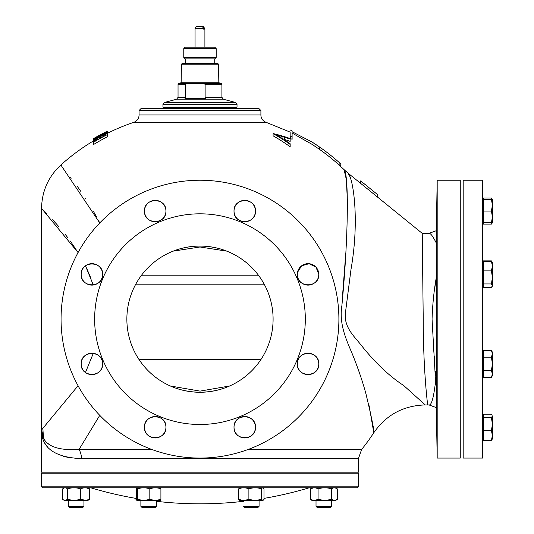 <?xml version="1.0" encoding="UTF-8"?>
<svg xmlns="http://www.w3.org/2000/svg" width="534" height="534" viewBox="0 0 534 534"><rect width="100%" height="100%" fill="white"/><g stroke="black" fill="none" stroke-linecap="round" stroke-linejoin="round"><path stroke-width="0.8" d="M107.254 134.661L107.254 136.884A204.502 204.502 0 0 0 93.61 144.494L93.61 141.643L94.097 140.596L100.606 136.29C104.804 134.047 107.02 133.246 107.254 133.887L107.254 134.661A206.478 206.478 0 0 0 93.61 142.184M199.976 122.359L133.74 122.359A7.796 7.796 0 0 0 139.054 114.97L139.054 110.538L260.906 110.538L260.906 114.97A7.796 7.796 0 0 0 266.219 122.359L199.976 122.359M93.61 140.822A207.646 207.646 0 0 0 60.869 164.993L99.758 222.958L98.269 220.115M96.527 216.897L93.597 211.678M85.901 199.055L85.38 198.254M80.761 191.319L77.13 186.126M71.276 178.149L70.508 177.134M61.41 165.647L60.989 165.133M248.076 449.474L361.631 449.474A207.646 207.646 0 0 0 373.793 432.754C374.421 431.265 371.811 418.302 365.957 393.865C362.86 382.317 358.461 369.388 352.767 355.07C347.087 341.4 338.783 324.799 341.873 305.755C348.789 233.191 348.682 172.662 344.056 169.632L339.871 165.707L339.871 163.084L340.532 163.678M292.105 139.301L292.105 137.051L292.105 139.301L290.156 138.313L290.156 132.112L266.219 122.359M340.605 166.381L340.846 163.958L339.871 163.084A209.588 209.588 0 0 0 319.399 146.91L311.909 141.951L292.105 131.731M349.43 176.16L347.974 173.096L344.056 169.632L346.332 179.511L347.5 202.947M345.778 253.189L342.608 294.781M358.835 371.117L360.337 375.495M369.148 405.787L373.793 432.754C386.249 414.831 403.384 405.56 425.197 404.939L427.741 404.939C427.741 406.194 423.228 371.264 423.228 319.152L422.247 233.365L428.996 233.365L429.877 233.865M292.105 133.066L311.909 144.26L319.399 149.286A207.639 207.639 0 0 1 339.871 165.707M290.169 139.1L290.169 141.37A186.873 169.692 90 0 0 284.702 139.534L284.702 140.042A208.046 187.968 90 0 1 290.169 143.759L290.169 144.447A207.853 187.794 -90 0 0 273.108 133.633L273.108 133.553A189.744 172.282 -90 0 1 290.169 138.566L290.169 139.1A189.036 171.654 90 0 0 284.702 137.285L284.702 140.042M290.169 144.447L290.169 146.79A205.884 186.019 -90 0 0 273.108 135.836L273.108 133.633M99.758 415.345L79.039 449.474L151.883 449.474M43.601 210.409L44.916 211.711M44.923 211.718L45.617 212.419M46.545 213.353L47.032 213.847M52.666 219.748L58.947 226.77M65.121 234.239L67.771 237.657M70.294 241.048L78.064 252.562L41.565 208.42C41.866 191.219 48.3 176.741 60.869 164.993M86.475 267.868L90.947 278.274M49.508 444.615L48.133 443.647M43.942 439.028L42.146 434.723M41.806 433.087L41.719 432.46M41.572 430.531L41.565 430.044M41.565 208.42L41.565 429.89L44.068 439.242C48.861 447.158 60.516 450.569 79.039 449.474A14.625 10.94 -90 0 1 81.462 458.653C54.688 457.411 41.392 447.819 41.565 429.89L78.064 385.742M85.467 372.498L93.31 353.288M93.303 285.016L85.467 265.805M95.005 141.103A206.691 206.691 0 0 1 105.859 135.142L105.512 134.368L100.599 136.464L95.392 139.948L95.005 140.923M95.392 140.883L95.392 139.948M100.599 137.926L100.599 136.464M105.512 135.316L105.512 134.368M107.254 131.197L107.254 131.217A209.568 209.568 0 0 0 95.005 137.772L95.005 137.819A201.752 175.105 -90 0 0 93.61 138.62L93.61 138.573A209.582 209.582 0 0 1 107.254 131.197M107.254 133.887L107.254 132.479A208.434 208.434 0 0 0 93.61 139.901L93.61 139.875A203.107 155.568 -90 0 1 104.35 133.079A209.208 209.208 0 0 0 93.61 139.007L93.61 138.927A209.275 209.275 0 0 1 107.254 131.538L107.254 131.217M93.256 141.036L93.61 139.307M189.256 246.828L184.998 247.589M181.473 248.423L181.206 248.49C193.735 245.286 206.251 245.286 218.753 248.49M139.074 359.609L260.879 359.609M179.831 389.433C193.275 393.131 206.705 393.131 220.128 389.433M297.538 272.3L301.677 265.765L309.113 263.716L316.001 267.187L318.778 274.389C319.445 288.22 296.677 288.226 297.331 274.389A10.72 10.72 0 0 1 308.058 263.662A10.72 10.72 0 0 1 318.778 274.389A10.72 10.72 0 0 1 308.058 285.109A10.72 10.72 0 0 1 297.331 274.389M234.026 211.077C233.365 197.24 256.14 197.246 255.472 211.077C256.133 224.907 233.365 224.914 234.026 211.077A10.72 10.72 0 0 1 244.746 200.35A10.72 10.72 0 0 1 255.472 211.077A10.72 10.72 0 0 1 244.746 221.797A10.72 10.72 0 0 1 234.026 211.077M144.487 211.077C143.833 197.24 166.608 197.246 165.934 211.077C166.601 224.907 143.826 224.914 144.487 211.077A10.72 10.72 0 0 1 155.214 200.35A10.72 10.72 0 0 1 165.934 211.077A10.72 10.72 0 0 1 155.214 221.797A10.72 10.72 0 0 1 144.487 211.077M81.181 274.389C80.521 260.545 103.296 260.559 102.628 274.389C103.289 288.22 80.521 288.226 81.181 274.389A10.72 10.72 0 0 1 91.901 263.662A10.72 10.72 0 0 1 102.628 274.389A10.72 10.72 0 0 1 91.901 285.109A10.72 10.72 0 0 1 81.181 274.389M338.896 319.152A138.913 138.913 0 0 0 199.976 180.238A138.913 138.913 0 0 0 61.063 319.152A138.913 138.913 0 0 0 199.976 458.072A138.913 138.913 0 0 0 338.896 319.152M234.026 427.233C233.365 413.389 256.14 413.403 255.472 427.233C256.133 441.064 233.365 441.071 234.026 427.233A10.72 10.72 0 0 1 244.746 416.507A10.72 10.72 0 0 1 255.472 427.233A10.72 10.72 0 0 1 244.746 437.953A10.72 10.72 0 0 1 234.026 427.233M144.487 427.233C143.833 413.396 166.601 413.403 165.934 427.233C166.601 441.064 143.826 441.071 144.487 427.233A10.72 10.72 0 0 1 155.214 416.507A10.72 10.72 0 0 1 165.934 427.233A10.72 10.72 0 0 1 155.214 437.953A10.72 10.72 0 0 1 144.487 427.233M81.181 363.921C80.521 350.084 103.296 350.09 102.628 363.921C103.289 377.752 80.521 377.758 81.181 363.921A10.72 10.72 0 0 1 91.901 353.194A10.72 10.72 0 0 1 102.628 363.921A10.72 10.72 0 0 1 91.901 374.641A10.72 10.72 0 0 1 81.181 363.921M297.331 363.921C296.677 350.084 319.445 350.09 318.778 363.921C319.439 377.752 296.67 377.758 297.331 363.921A10.72 10.72 0 0 1 308.058 353.194A10.72 10.72 0 0 1 318.778 363.921A10.72 10.72 0 0 1 308.058 374.641A10.72 10.72 0 0 1 297.331 363.921M94.638 319.152A105.338 105.338 0 0 0 199.976 424.49A105.338 105.338 0 0 0 305.314 319.152A105.338 105.338 0 0 0 199.976 213.814A105.338 105.338 0 0 0 94.638 319.152M126.865 319.152A73.111 73.111 0 0 1 199.976 246.041A73.111 73.111 0 0 1 273.094 319.152A73.111 73.111 0 0 1 199.976 392.27A73.111 73.111 0 0 1 126.865 319.152M264.19 284.181L135.769 284.181M41.565 430.09L41.565 472.203L358.394 472.203L358.394 458.653L81.462 458.653M44.983 443.407L45.343 444.001M45.944 444.902L47.733 447.165M63.272 456.283L69.313 457.678M422.247 233.365L347.974 173.096C352.981 177.321 359.849 218.88 351.018 269.269L345.785 310.02C342.528 325.994 353.788 335.866 360.457 344.27C374.534 362.145 388.972 375.923 403.777 385.595L424.677 404.432M427.741 404.939L428.996 404.939C431.499 405.466 433.681 397.656 435.55 381.523L432.059 319.152C432.553 304.56 433.968 290.643 436.305 277.393L436.305 243.037C432.86 236.182 430.424 232.957 428.996 233.365L436.305 230.708L437.186 180.238L437.186 458.072L460.261 458.072L460.261 180.238L437.186 180.238M432.059 319.152L432.2 327.596M433.221 344.65L433.915 352.493M434.296 356.585L434.676 360.744M435.504 371.657L435.644 375.409M435.504 382.251L435.444 382.985M435.437 383.011L435.263 384.987M432.767 399.185L432.64 399.532M428.996 404.939L436.305 407.602L436.318 268.789M436.885 374.641L436.825 374.067M436.805 373.566L436.779 372.805M436.739 371.417L436.719 370.589M436.719 370.489L436.712 370.035M436.692 368.994L436.685 368.513M436.685 368.493L436.672 367.499M436.672 367.465L436.652 366.271M436.618 361.385L436.618 360.176M436.618 359.689L436.632 356.285M436.979 363.921C436.779 350.084 436.665 350.084 436.632 363.921C436.845 377.752 436.966 377.752 436.979 363.921C436.779 350.084 436.665 350.084 436.632 363.921C436.845 377.752 436.966 377.752 436.979 363.921M436.632 416.507L436.979 437.953L436.625 416.7M436.739 427.233L436.725 426.172M436.658 421.553L436.618 417.374M436.932 436.919L436.919 436.285M436.885 434.916L436.865 434.082M436.832 432.286L436.812 431.138M436.799 430.651L436.792 430.13M436.779 429.59L436.765 428.682M436.885 211.077C437.052 197.24 437.006 197.24 436.739 211.077C436.558 224.907 436.605 224.907 436.885 211.077C437.052 197.24 437.006 197.24 436.739 211.077C436.558 224.907 436.605 224.907 436.885 211.077M436.779 208.741L436.819 206.765M436.825 206.257L436.885 203.334M436.979 274.389C436.966 260.552 436.845 260.552 436.632 274.389C436.665 288.22 436.779 288.22 436.979 274.389C436.966 260.552 436.845 260.552 436.632 274.389C436.665 288.22 436.779 288.22 436.979 274.389M436.618 221.503L436.625 219.841M436.625 219.374L436.699 213.72M436.699 284.829L436.672 284.168M436.652 283.4L436.618 279.562M436.618 279.502L436.618 277.793M436.618 276.565L436.625 275.137M436.632 274.389L436.638 273.829M436.638 273.802L436.645 273.274M436.658 272L436.685 269.803M436.692 269.336L436.739 266.806M436.318 249.665L436.305 230.708M436.291 277.493L434.876 287.446M360.677 180.913L377.738 194.736L377.738 197.253M360.677 183.409L360.677 180.892L377.738 194.736M424.597 404.358L423.883 403.631M422.855 402.583L422.407 402.122M139.054 110.538L141.003 108.582L258.957 108.582L260.906 110.538M290.156 132.112L290.156 136.077L292.105 137.051L292.105 130.89A209.595 209.595 0 0 0 290.156 129.949M290.156 138.313L290.436 136.404M282.953 136.744A189.029 171.641 90 0 0 276.432 134.942A208.04 187.988 90 0 1 282.953 138.913L282.953 136.744L282.953 138.913M107.608 133.186L107.608 131.157L107.254 131.271M93.61 141.643L93.61 139.901M93.61 139.875L93.61 139.007M107.254 131.538L107.254 131.558A203.394 155.794 90 0 0 96.541 138.052A208.56 208.56 0 0 1 107.254 132.339L107.254 132.479M107.254 132.339L107.254 131.558M214.321 63.252L182.414 63.252L217.545 63.252L218.519 64.213L181.44 64.213L181.119 82.75L218.84 82.75L221.189 83.384L221.91 84.325L205.123 84.325L205.123 97.342L205.71 98.349L185.018 98.349L185.598 97.342L185.598 84.325L178.042 84.325L178.042 97.342L185.598 97.342M181.119 82.75L178.77 83.384L221.189 83.384M185.211 63.252L185.211 58.867L214.741 58.867L216.183 57.425L216.183 48.614L183.769 48.614L183.769 57.425L216.183 57.425M183.769 48.614L185.211 47.172L214.741 47.172L216.183 48.614M237.023 107.12L236.535 107.608L163.424 107.608L162.937 107.12L237.023 107.12L237.023 104.384L162.937 104.384L164.379 102.501L235.581 102.501L237.023 104.384M187.247 83.384L185.598 84.325M217.545 63.252L214.741 63.252L214.741 58.867M205.123 84.325L203.481 83.384M41.565 473.177L358.394 473.177L358.394 486.828L41.565 486.828L41.565 473.177M358.394 486.828L357.42 487.802L42.54 487.802L41.565 486.828M156.482 506.325L155.507 507.3L141.857 507.3L140.883 506.325L156.482 506.325L156.482 500.478M160.42 500.451L143.706 500.478L149.82 499.43L155.367 500.478L160.908 499.43L160.34 500.478M136.797 500.371L137.598 499.43L143.706 500.478L137.024 500.478L136.457 499.43L136.457 488.85C136.838 487.475 137.218 487.475 137.598 488.85L137.598 499.43M159.773 488.85C160.153 487.475 160.534 487.475 160.908 488.85C157.223 487.475 153.525 487.475 149.82 488.85L149.82 499.43M160.908 488.85L160.908 499.43M137.492 488.51L140.883 487.849M141.003 487.842L141.997 487.802M149.82 488.85C145.755 487.475 141.684 487.475 137.598 488.85M258.096 507.3L244.452 507.3L243.477 506.325L259.077 506.325L258.096 507.3M330.639 507.3L316.996 507.3L316.021 506.325L331.614 506.325L330.639 507.3M83.938 506.325L82.964 507.3L69.313 507.3L68.339 506.325L83.938 506.325L83.938 500.478M262.788 500.478L255.245 500.478L261.6 499.43L262.975 500.478L263.983 499.43L263.983 488.85C263.189 487.475 262.394 487.475 261.6 488.85L261.6 499.43M239.759 500.478L238.571 499.43L243.731 500.478L239.392 500.371M259.077 488.203L259.077 487.802L262.047 488.23M261.6 488.85C257.375 487.475 253.136 487.475 248.891 488.85C245.46 487.475 242.022 487.475 238.571 488.85L238.571 499.43M238.571 488.85L240.507 488.23M243.731 500.478L248.891 499.43L255.245 500.478L243.731 500.478M248.891 488.85L248.891 499.43M335.519 500.478L334.404 500.478L337.274 499.43L335.519 500.478M324.805 500.478L314.219 500.478L318.077 499.43L324.805 500.478L331.534 499.43L334.404 500.478L324.805 500.478M314.219 500.478L312.116 500.478L310.361 499.43L314.219 500.478M331.534 499.43L331.534 488.85C333.456 487.475 335.365 487.475 337.274 488.85L337.274 499.43M331.614 488.043L333.984 487.829M331.534 488.85C327.062 487.475 322.576 487.475 318.077 488.85C315.507 487.475 312.937 487.475 310.361 488.85L310.361 499.43M310.361 488.85L313.652 487.829M318.077 488.85L318.077 499.43M314.526 487.809L316.021 487.882M312.997 487.809L311.168 488.356M333.109 487.809L331.614 487.882M334.638 487.809L336.467 488.356M258.403 487.809L257.955 487.802M137.171 500.478L136.517 499.624M135.976 498.389L135.976 499.43M137.171 487.802L137.912 488.23M140.883 488.036L137.438 488.356M136.517 488.65L135.976 488.85M86.435 487.909L89.438 488.85C86.521 487.475 83.618 487.475 80.721 488.85C76.302 487.475 71.87 487.475 67.431 488.85C65.902 487.475 64.374 487.475 62.845 488.85L62.845 499.43L63.706 500.051L63.085 499.624M88.791 499.917L89.599 499.43L89.599 488.85L88.791 488.356M63.085 488.65L62.678 488.85L62.678 499.43M66.85 487.809L65.655 487.862M86.962 487.809L86.074 487.862M85.433 487.809L86.308 487.829M74.807 487.809L75.154 487.802M62.678 488.85L63.493 488.356M65.322 487.809L65.976 487.829M85.08 500.478L89.438 499.43L87.836 500.478L65.135 500.478L67.431 499.43L74.079 500.478L80.721 499.43L87.142 500.478M67.431 488.85L67.431 499.43M80.721 488.85L80.721 499.43M89.438 488.85L89.438 499.43M65.849 487.909L68.339 487.802L68.339 488.597M63.706 500.051L65.135 500.478L63.706 500.051L64.44 500.478M195.057 28.649L196.185 26.7L202.573 26.7L203.501 28.649L195.057 28.649L195.057 47.172M203.501 29.136L204.355 29.136L203.501 29.136L203.501 28.649M203.427 26.7L204.902 28.649L204.355 28.649L203.427 26.7L202.573 26.7M204.355 28.649L204.355 29.136M482.689 203.648L482.689 458.072L463.192 458.072L463.192 180.238L482.689 180.238L482.689 203.648M491.881 286.938L491.387 287.893L483.464 287.893L483.464 287.432L491.387 287.432L492.435 285.683L492.435 277.413L491.387 283.941L492.435 286.084L491.387 287.893M483.464 287.432L483.464 260.879L491.387 260.879L491.881 261.834M482.689 438.928L483.464 438.928L482.689 438.928M492.435 415.933L491.387 417.681L492.435 424.203L492.435 415.933M491.387 440.276L492.435 438.928L492.435 435.504L491.387 440.276L483.464 440.276L483.464 430.724L491.387 430.724L492.435 435.504L492.435 424.203L491.387 430.724M483.464 430.724L483.464 414.184L491.387 414.184L492.194 415.118M483.464 417.681L491.387 417.681M491.387 350.411L492.435 353.788L492.435 352.22L491.387 350.411L483.464 350.411L483.464 357.166L491.387 357.166L492.435 363.921L491.387 370.676L492.435 374.054L491.387 370.676L483.464 370.676L483.464 357.166M492.194 376.029L492.435 374.054L491.387 377.431L483.464 377.431L483.464 370.676M492.435 374.054L492.435 353.788L491.387 357.166M491.387 270.892L492.435 277.413L492.435 266.112L491.387 270.892L483.464 270.892M492.435 262.688L491.387 261.34L492.435 266.112L492.435 262.688L491.387 260.879M483.464 283.941L491.387 283.941M483.464 261.34L491.387 261.34M491.387 222.771L492.435 222.771L492.435 216.924L491.387 222.771L483.464 222.771L483.464 211.077L491.387 211.077L492.435 216.924L492.435 205.23L491.387 211.077M483.464 211.077L483.464 199.376L491.387 199.376L492.435 205.23L492.435 199.376L491.387 199.376L492.435 199.376M482.689 199.376L483.464 199.376L483.464 198.027L491.387 198.027L492.435 199.776M483.464 222.771L482.689 222.771L483.464 222.771L483.464 224.126L491.387 224.126L492.435 222.771M492.435 219.347L492.435 216.924M491.881 222.771L491.387 224.126M42.947 428.542A58.493 57.805 39.2 0 0 44.068 439.242M229.647 385.982L200.07 391.115L170.313 385.982M226.75 251.12L200.01 246.995L173.21 251.12M141.57 275.177L258.389 275.177M139.054 114.97L260.906 114.97M319.399 149.286L319.399 146.91M205.123 97.342L221.91 97.342L223.359 99.224L176.6 99.224L164.379 102.501M133.74 122.359A207.646 207.646 0 0 0 107.254 133.36M361.631 449.474L358.394 458.653M436.305 407.602L437.186 458.072M340.846 163.958A209.595 209.595 0 0 0 311.909 141.951M181.44 64.213L182.414 63.252M185.211 58.867L183.769 57.425M162.937 107.12L162.937 104.384M223.359 99.224L235.581 102.501M178.77 83.384L178.042 84.325M218.519 64.213L218.84 82.75M221.91 97.342L221.91 84.325M176.6 99.224L178.042 97.342M90.793 487.802A380.195 380.195 0 0 0 136.457 498.476M156.482 501.319A380.195 380.195 0 0 0 243.477 501.319L243.477 500.478M263.983 498.389A380.195 380.195 0 0 0 309.159 487.802M140.883 506.325L140.883 500.478L140.883 506.325L141.857 507.3M259.077 500.478L259.077 506.325M331.614 487.802L331.614 488.79M331.614 500.478L331.614 506.325M316.021 500.478L316.021 506.325L316.021 500.478M244.452 507.3L243.477 506.325M68.339 506.325L68.339 500.478L68.339 506.325L69.313 507.3M312.116 500.478L311.382 500.051M88.577 500.051L89.065 499.771M204.902 47.172L204.902 28.649M482.689 286.084L483.464 286.084L482.689 286.084M482.689 375.622L483.464 375.622L482.689 375.622M482.689 415.532L483.464 415.532M492.435 375.622L491.387 377.431M482.689 352.22L483.464 352.22M492.435 286.084L492.194 286.498M482.689 262.688L483.464 262.688"/></g></svg>
